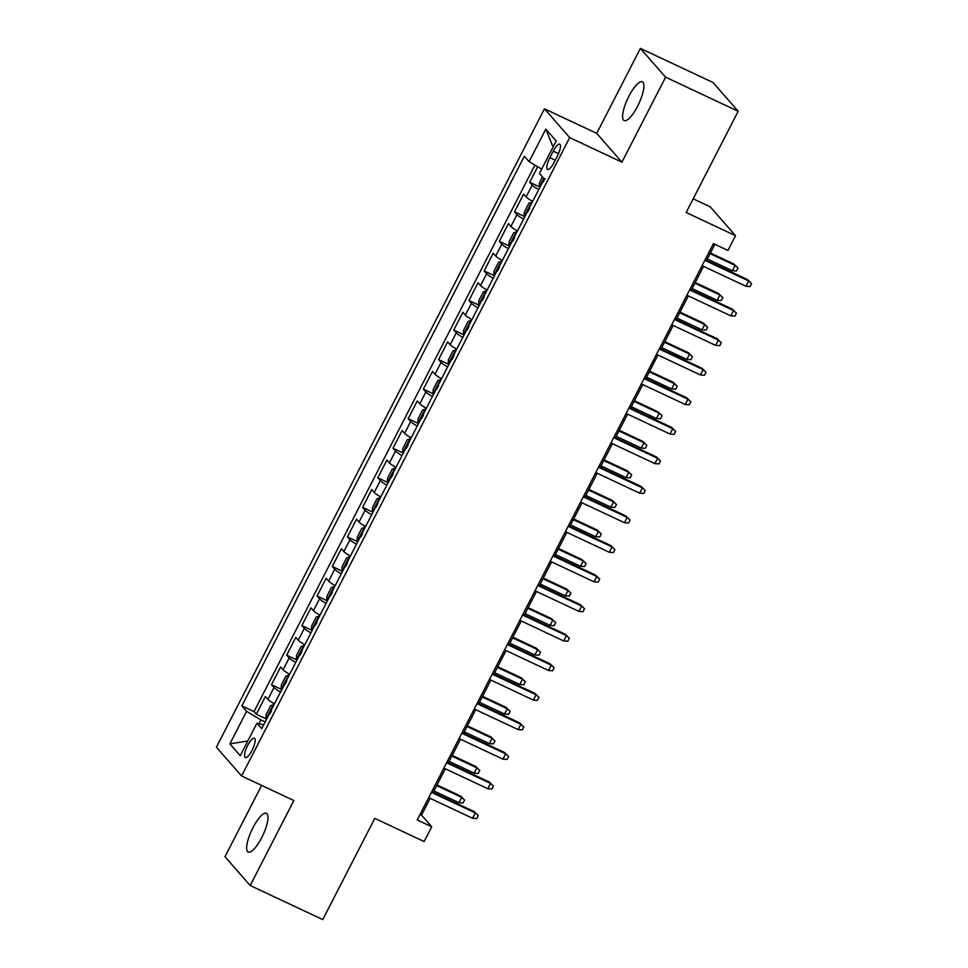 <?xml version="1.0" encoding="UTF-8"?>
<svg xmlns="http://www.w3.org/2000/svg" width="968" height="968" viewBox="0 0 968 968"><rect width="100%" height="100%" fill="white"/><g stroke="black" fill="none" stroke-linecap="round" stroke-linejoin="round"><path stroke-width="1.45" d="M261.687 837.671A21.417 6.111 -64.8 0 0 266.43 813.301A21.417 6.111 -64.8 0 0 252.963 827.713A21.417 6.111 -64.8 0 0 248.219 852.082A21.417 6.111 -64.8 0 0 261.687 837.671M637.61 106.19A21.417 6.111 -64.8 0 0 642.365 81.832A21.417 6.111 -64.8 0 0 628.898 96.231A21.417 6.111 -64.8 0 0 624.142 120.601A21.417 6.111 -64.8 0 0 637.61 106.19M252.043 750.406A10.708 3.049 -64.8 0 0 254.415 738.221A10.708 3.049 -64.8 0 0 247.687 745.42A10.708 3.049 -64.8 0 0 245.303 757.605A10.708 3.049 -64.8 0 0 252.043 750.406M261.626 785.399L224.975 856.716L250.18 885.514L322.767 919.6L374.785 818.371L424.141 841.555L431.74 826.781L421.516 815.104L430.143 798.334M544.476 108.827L216.384 747.199L241.589 775.997L569.68 137.613L544.476 108.827L596.724 133.366L621.928 162.164L665.597 77.186L640.392 48.4L596.724 133.366M640.392 48.4L712.98 82.486L738.185 111.284L686.155 212.5L735.511 235.684L710.306 206.898L693.173 198.851M665.597 77.186L738.185 111.284M537.676 166.75L529.702 182.262L539.382 186.8M532.666 201.429A13.383 1.585 -152.8 0 1 526.12 196.915L523.627 194.084L514.516 211.811L524.196 216.36M517.469 230.989A13.383 1.585 27.2 0 1 510.922 226.476L508.442 223.632L499.331 241.371L508.999 245.908M502.283 260.537A13.383 1.585 27.2 0 1 495.737 256.024L493.256 253.192L484.133 270.919L493.813 275.469M487.098 290.097A13.383 1.585 27.2 0 1 480.551 285.584L478.059 282.741L468.948 300.479L478.628 305.017M471.9 319.646A13.383 1.585 27.2 0 1 465.366 315.132L462.873 312.301L453.762 330.027L463.43 334.577M456.714 349.206A13.383 1.585 27.2 0 1 450.168 344.693L447.688 341.849L438.577 359.588L448.244 364.125M441.529 378.754A13.383 1.585 27.2 0 1 434.983 374.241L432.502 371.409L423.379 389.136L433.059 393.686M426.344 408.314A13.383 1.585 27.2 0 1 419.797 403.801L417.305 400.958L408.194 418.696L417.874 423.234M411.146 437.863A13.383 1.585 27.2 0 1 404.6 433.361L402.119 430.518L393.008 448.244L402.676 452.794M395.96 467.423A13.383 1.585 27.2 0 1 389.414 462.91L386.934 460.066L377.81 477.805L387.49 482.342M380.775 496.971A13.383 1.585 27.2 0 1 374.229 492.47L371.736 489.626L362.625 507.353L372.305 511.903M365.577 526.531A13.383 1.585 27.2 0 1 359.043 522.018L356.551 519.175L347.439 536.913L357.107 541.451M350.392 556.08A13.383 1.585 27.2 0 1 343.846 551.578L341.365 548.735L332.254 566.462L341.922 571.011M335.206 585.64A13.383 1.585 27.2 0 1 328.66 581.127L326.168 578.283L317.056 596.022L326.736 600.571M320.021 615.2A13.383 1.585 27.2 0 1 313.475 610.687L310.982 607.844L301.871 625.582L311.551 630.12M304.823 644.749A13.383 1.585 27.2 0 1 298.277 640.235L295.797 637.404L286.685 655.13L296.353 659.68M289.638 674.309A13.383 1.585 27.2 0 1 283.092 669.795L280.611 666.952L271.488 684.691L281.168 689.228M735.511 235.684L727.924 250.47L713.404 243.646L417.22 819.956L431.74 826.781M553.2 151.153L549.86 157.663A10.37 2.965 -64.8 0 0 547.561 169.46A10.37 2.965 -64.8 0 0 554.083 162.479L557.423 155.981A10.37 2.965 -64.8 0 0 559.722 144.184A10.37 2.965 -64.8 0 0 553.2 151.153L558.512 153.658M263.611 724.935L256.956 723.181L261.723 728.626L544.234 178.911L539.466 173.466L556.176 140.953L545.819 129.131L529.109 161.632L524.341 156.187L241.831 705.902L246.598 711.347L260.937 719.926L258.988 723.713M256.956 723.181L240.245 755.693L229.888 743.86L246.598 711.347M538.74 189.607A13.383 1.585 -152.8 0 1 532.194 185.094L529.702 182.262M534.905 165.092L254.027 711.637L256.302 714.239L265.982 718.788M274.452 703.857A13.383 1.585 27.2 0 1 267.906 699.344L265.413 696.512L256.302 714.239M280.526 692.035A13.383 1.585 -152.8 0 1 273.98 687.522L271.488 684.691M295.712 662.487A13.383 1.585 -152.8 0 1 289.166 657.974L286.685 655.13M310.897 632.927A13.383 1.585 -152.8 0 1 304.351 628.413L301.871 625.582M326.095 603.379A13.383 1.585 -152.8 0 1 319.549 598.865L317.056 596.022M341.281 573.818A13.383 1.585 -152.8 0 1 334.734 569.305L332.254 566.462M356.466 544.258A13.383 1.585 -152.8 0 1 349.92 539.757L347.439 536.913M371.664 514.71A13.383 1.585 -152.8 0 1 365.118 510.196L362.625 507.353M386.849 485.149A13.383 1.585 -152.8 0 1 380.303 480.648L377.81 477.805M402.035 455.601A13.383 1.585 -152.8 0 1 395.488 451.088L393.008 448.244M417.22 426.041A13.383 1.585 -152.8 0 1 410.686 421.54L408.194 418.696M432.418 396.493A13.383 1.585 -152.8 0 1 425.872 391.979L423.379 389.136M447.603 366.933A13.383 1.585 -152.8 0 1 441.057 362.419L438.577 359.588M462.789 337.384A13.383 1.585 -152.8 0 1 456.243 332.871L453.762 330.027M477.986 307.824A13.383 1.585 -152.8 0 1 471.44 303.311L468.948 300.479M493.172 278.276A13.383 1.585 -152.8 0 1 486.626 273.762L484.133 270.919M508.357 248.716A13.383 1.585 -152.8 0 1 501.811 244.202L499.331 241.371M523.543 219.167A13.383 1.585 -152.8 0 1 517.009 214.654L514.516 211.811M621.928 162.164L569.68 137.613M250.18 885.514L293.849 800.536L241.589 775.997M433.216 792.344L445.328 768.774M448.402 762.796L460.514 739.225M463.587 733.236L475.699 709.665M478.785 703.688L490.897 680.117M493.97 674.127L506.082 650.556M509.156 644.579L521.268 621.008M524.341 615.019L536.466 591.448M539.539 585.471L551.651 561.9M554.724 555.91L566.837 532.339M569.91 526.362L582.022 502.791M585.108 496.802L597.22 473.231M600.293 467.254L612.405 443.683M615.479 437.693L627.591 414.123M630.664 408.145L642.788 384.574M645.862 378.585L657.974 355.014M661.047 349.024L673.159 325.466M676.233 319.476L688.345 295.906M691.43 289.916L703.542 266.345M706.616 260.368L714.856 244.335M265.171 721.91L260.937 719.926M420.064 814.427L421.516 815.104M541.681 169.146L529.109 161.632M254.027 711.637L241.831 705.902M553.067 147.003L545.819 129.131M229.888 743.86L247.784 741.004M704.825 260.344L748.724 280.962L747.49 279.57L751.616 283.612L748.724 280.962L745.989 286.286L702.09 265.668M747.49 279.57L705.164 259.678M751.616 283.612L750.091 286.564L745.989 286.286M542.443 176.866L539.527 182.541L539.37 187.042A8.869 1.053 27.2 0 0 539.829 187.477M544.948 178.632L543.133 182.178M733.865 264.01L737.991 268.051L736.466 271.004L732.365 270.725L735.099 265.401L733.865 264.01L710.403 252.987M737.991 268.051L735.099 265.401L710.064 253.652M732.365 270.725L707.33 258.964M689.627 289.904L733.526 310.522L732.304 309.119L736.418 313.16L733.526 310.522L730.792 315.846L686.893 295.228M732.304 309.119L689.978 289.238M736.418 313.16L734.906 316.125L730.792 315.846M674.442 319.452L718.341 340.07L717.119 338.679L721.233 342.72L718.341 340.07L715.606 345.394L671.707 324.776M717.119 338.679L674.781 318.799M721.233 342.72L719.72 345.673L715.606 345.394M659.256 349.012L703.155 369.631L701.921 368.227L706.047 372.281L703.155 369.631L700.421 374.955L656.522 354.336M701.921 368.227L659.595 348.347M706.047 372.281L704.522 375.233L700.421 374.955M644.059 378.573L687.958 399.191L686.735 397.787L690.862 401.829L687.958 399.191L685.223 404.503L641.336 383.885M686.735 397.787L644.41 377.907M690.862 401.829L689.337 404.781L685.223 404.503M532.327 202.082L528.891 203.219L524.341 212.089L524.184 216.602A8.869 1.053 27.2 0 0 524.644 217.026M529.762 208.193L527.935 211.738M718.68 293.558L722.793 297.599L721.281 300.564L717.167 300.286L719.902 294.962L718.68 293.558L695.218 282.535M722.793 297.599L719.902 294.962L694.879 283.201M717.167 300.286L692.144 288.524M517.142 231.642L513.706 232.78L509.156 241.649L508.999 246.162A8.869 1.053 27.2 0 0 509.458 246.586M514.577 237.741L512.75 241.298M703.494 323.118L707.608 327.16L706.095 330.112L701.981 329.834L704.716 324.51L703.494 323.118L680.032 312.095M707.608 327.16L704.716 324.51L679.693 312.761M701.981 329.834L676.959 318.085M501.944 261.191L498.52 262.328L493.958 271.197L493.801 275.711A8.869 1.053 27.2 0 0 494.261 276.134M499.379 267.301L497.564 270.846M688.296 352.667L692.423 356.708L690.898 359.673L686.796 359.394L689.531 354.07L688.296 352.667L664.847 341.656M692.423 356.708L689.531 354.07L664.496 342.309M686.796 359.394L661.761 347.633M486.759 290.751L483.334 291.888L478.773 300.758L478.615 305.271A8.869 1.053 27.2 0 0 479.075 305.694M484.194 296.861L482.366 300.407M673.111 382.227L677.237 386.268L675.712 389.221L671.598 388.942L674.333 383.618L673.111 382.227L649.649 371.204M677.237 386.268L674.333 383.618L649.31 371.869M671.598 388.942L646.576 377.193M628.873 408.121L672.772 428.739L671.55 427.336L675.664 431.389L672.772 428.739L670.038 434.063L626.139 413.445M671.55 427.336L629.212 407.455M675.664 431.389L674.151 434.342L670.038 434.063M471.573 320.299L468.137 321.436L463.587 330.306L463.43 334.819A8.869 1.053 27.2 0 0 463.89 335.255M469.008 326.41L467.181 329.955M657.925 411.775L662.039 415.816L660.527 418.781L656.413 418.503L659.148 413.179L657.925 411.775L634.463 400.764M662.039 415.816L659.148 413.179L634.125 401.417M656.413 418.503L631.39 406.741M613.688 437.681L657.587 458.3L656.352 456.896L660.479 460.937L657.587 458.3L654.852 463.611L610.953 442.993M656.352 456.896L614.027 437.016M660.479 460.937L658.954 463.89L654.852 463.611M456.376 349.859L452.951 350.997L448.39 359.866L448.244 364.379A8.869 1.053 27.2 0 0 448.704 364.803M453.81 355.97L451.995 359.515M642.728 441.335L646.854 445.377L645.329 448.329L641.227 448.051L643.962 442.739L642.728 441.335L619.278 430.312M646.854 445.377L643.962 442.739L618.927 430.978M641.227 448.051L616.205 436.302M598.502 467.229L642.389 487.848L641.167 486.444L645.293 490.498L642.389 487.848L639.666 493.172L595.768 472.553M641.167 486.444L598.841 466.564M645.293 490.498L643.768 493.45L639.666 493.172M441.19 379.408L437.766 380.557L433.204 389.414L433.047 393.928A8.869 1.053 27.2 0 0 433.507 394.363M438.625 385.518L436.81 389.063M627.542 470.884L631.668 474.937L630.144 477.889L626.042 477.611L628.776 472.287L627.542 470.884L604.08 459.873M631.668 474.937L628.776 472.287L603.742 460.538M626.042 477.611L601.007 465.85M583.305 496.79L627.203 517.408L625.981 516.005L630.095 520.046L627.203 517.408L624.469 522.72L580.57 502.102M625.981 516.005L583.656 496.124M630.095 520.046L628.583 522.998L624.469 522.72M426.005 408.968L422.568 410.105L418.019 418.975L417.861 423.488A8.869 1.053 27.2 0 0 418.321 423.911M423.439 415.078L421.612 418.624M612.357 500.444L616.471 504.485L614.958 507.438L610.844 507.159L613.579 501.847L612.357 500.444L588.895 489.421M616.471 504.485L613.579 501.847L588.556 490.086M610.844 507.159L585.821 495.41M568.119 526.338L612.018 546.956L610.796 545.553L614.91 549.606L612.018 546.956L609.283 552.28L565.385 531.662M610.796 545.553L568.458 525.672M614.91 549.606L613.397 552.559L609.283 552.28M410.819 438.516L407.383 439.666L402.821 448.523L402.676 453.036A8.869 1.053 27.2 0 0 403.136 453.472M408.254 444.627L406.427 448.172M597.171 529.992L601.285 534.046L599.773 536.998L595.659 536.72L598.393 531.396L597.171 529.992L573.709 518.981M601.285 534.046L598.393 531.396L573.371 519.647M595.659 536.72L570.636 524.958M552.934 555.898L596.832 576.517L595.598 575.113L599.724 579.154L596.832 576.517L594.098 581.828L550.199 561.21M595.598 575.113L553.273 555.233M599.724 579.154L598.2 582.107L594.098 581.828M395.622 468.076L392.197 469.214L387.636 478.083L387.478 482.596A8.869 1.053 27.2 0 0 387.938 483.02M393.056 474.187L391.241 477.732M581.974 559.552L586.1 563.594L584.575 566.546L580.473 566.268L583.208 560.956L581.974 559.552L558.524 548.529M586.1 563.594L583.208 560.956L558.173 549.195M580.473 566.268L555.438 554.519M537.736 585.446L581.635 606.065L580.413 604.673L584.539 608.715L581.635 606.065L578.9 611.389L535.001 590.77M580.413 604.673L538.087 584.781M584.539 608.715L583.014 611.667L578.9 611.389M380.436 497.625L377 498.774L372.45 507.631L372.293 512.145A8.869 1.053 27.2 0 0 372.753 512.58M377.871 503.735L376.044 507.28M566.788 589.101L570.914 593.154L569.39 596.106L565.276 595.828L568.01 590.504L566.788 589.101L543.326 578.09M570.914 593.154L568.01 590.504L542.987 578.755M565.276 595.828L540.253 584.067M522.551 615.007L566.449 635.625L565.227 634.221L569.341 638.263L566.449 635.625L563.715 640.937L519.816 620.319M565.227 634.221L522.889 614.341M569.341 638.263L567.829 641.227L563.715 640.937M365.251 527.185L361.814 528.322L357.265 537.192L357.107 541.705A8.869 1.053 27.2 0 0 357.567 542.128M362.685 533.295L360.858 536.841M551.603 618.661L555.717 622.702L554.204 625.655L550.09 625.376L552.825 620.065L551.603 618.661L528.141 607.638M555.717 622.702L552.825 620.065L527.802 608.303M550.09 625.376L525.067 613.627M507.365 644.555L551.264 665.173L550.03 663.782L554.156 667.823L551.264 665.173L548.529 670.497L504.63 649.879M550.03 663.782L507.704 643.889M554.156 667.823L552.631 670.776L548.529 670.497M350.053 556.733L346.629 557.883L342.067 566.74L341.91 571.253A8.869 1.053 27.2 0 0 342.382 571.689M347.488 562.844L345.673 566.389M536.405 648.209L540.531 652.263L539.007 655.215L534.905 654.937L537.639 649.613L536.405 648.209L512.955 637.198M540.531 652.263L537.639 649.613L512.604 637.864M534.905 654.937L509.87 643.175M492.18 674.115L536.066 694.734L534.844 693.33L538.97 697.371L536.066 694.734L533.332 700.058L489.445 679.427M534.844 693.33L492.518 673.45M538.97 697.371L537.446 700.336L533.332 700.058M334.868 586.293L331.443 587.431L326.881 596.3L326.724 600.813A8.869 1.053 27.2 0 0 327.184 601.237M332.302 592.404L330.475 595.949M521.22 677.769L525.346 681.811L523.821 684.775L519.719 684.485L522.442 679.173L521.22 677.769L497.758 666.746M525.346 681.811L522.442 679.173L497.419 667.412M519.719 684.485L494.684 672.736M476.982 703.663L520.881 724.282L519.659 722.89L523.773 726.932L520.881 724.282L518.146 729.606L474.247 708.987M519.659 722.89L477.321 702.998M523.773 726.932L522.26 729.884L518.146 729.606M319.682 615.842L316.246 616.991L311.696 625.86L311.539 630.362A8.869 1.053 27.2 0 0 311.999 630.797M317.117 621.952L315.29 625.497M506.034 707.33L510.148 711.371L508.636 714.323L504.522 714.045L507.256 708.721L506.034 707.33L482.572 696.307M510.148 711.371L507.256 708.721L482.233 696.972M504.522 714.045L479.499 702.284M461.796 733.224L505.695 753.842L504.473 752.438L508.587 756.48L505.695 753.842L502.961 759.166L459.062 738.548M504.473 752.438L462.135 732.558M508.587 756.48L507.075 759.444L502.961 759.166M304.497 645.402L301.06 646.539L296.498 655.409L296.353 659.922A8.869 1.053 27.2 0 0 296.813 660.345M301.931 651.512L300.104 655.058M490.849 736.878L494.963 740.919L493.45 743.884L489.336 743.593L492.071 738.281L490.849 736.878L467.387 725.855M494.963 740.919L492.071 738.281L467.048 726.52M489.336 743.593L464.313 731.844M446.611 762.772L490.51 783.39L489.276 781.999L493.402 786.04L490.51 783.39L487.775 788.714L443.876 768.096M489.276 781.999L446.95 762.119M493.402 786.04L491.877 788.993L487.775 788.714M289.299 674.962L285.875 676.1L281.313 684.969L281.156 689.47A8.869 1.053 27.2 0 0 281.615 689.906M286.734 681.061L284.919 684.618M475.651 766.438L479.777 770.48L478.252 773.432L474.151 773.154L476.885 767.83L475.651 766.438L452.189 755.415M479.777 770.48L476.885 767.83L451.85 756.081M474.151 773.154L449.116 761.392M431.413 792.332L475.312 812.951L474.09 811.547L478.204 815.588L475.312 812.951L472.578 818.275L428.679 797.656M474.09 811.547L431.764 791.667M478.204 815.588L476.692 818.553L472.578 818.275M274.113 704.51L270.677 705.648L266.127 714.517L265.97 719.03A8.869 1.053 27.2 0 0 266.43 719.454M271.548 710.621L269.721 714.166M460.466 795.986L464.579 800.028L463.067 802.992L458.953 802.714L461.688 797.39L460.466 795.986L437.004 784.963M464.579 800.028L461.688 797.39L436.665 785.629M458.953 802.714L433.93 790.953M526.12 196.915L532.194 185.094M267.906 699.344L273.98 687.522M283.092 669.795L289.166 657.974M298.277 640.235L304.351 628.413M313.475 610.687L319.549 598.865M328.66 581.127L334.734 569.305M343.846 551.578L349.92 539.757M359.043 522.018L365.118 510.196M374.229 492.47L380.303 480.648M389.414 462.91L395.488 451.088M404.6 433.361L410.686 421.54M419.797 403.801L425.872 391.979M434.983 374.241L441.057 362.419M450.168 344.693L456.243 332.871M465.366 315.132L471.44 303.311M480.551 285.584L486.626 273.762M495.737 256.024L501.811 244.202M510.922 226.476L517.009 214.654M555.257 160.192L549.86 157.663M543.774 178.378L539.37 186.933M531.71 201.864L524.184 216.493M516.513 231.412L508.999 246.041M501.327 260.973L493.813 275.602M486.142 290.521L478.615 305.15M470.944 320.081L463.43 334.71M455.759 349.629L448.244 364.258M440.573 379.19L433.047 393.819M425.388 408.738L417.861 423.367M410.19 438.298L402.676 452.927M395.004 467.846L387.49 482.475M379.819 497.407L372.293 512.036M364.621 526.955L357.107 541.584M349.436 556.515L341.922 571.144M334.25 586.063L326.724 600.704M319.053 615.624L311.539 630.253M303.867 645.184L296.353 659.813M288.682 674.732L281.168 689.361M273.496 704.293L265.97 718.921"/></g></svg>
